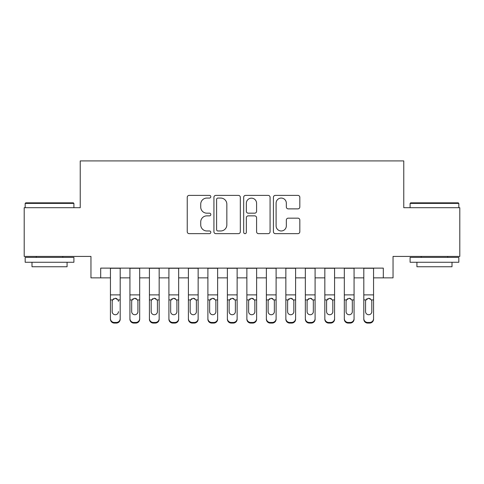 <?xml version="1.0" encoding="UTF-8"?>
<svg xmlns="http://www.w3.org/2000/svg" width="484" height="484" viewBox="0 0 484 484"><rect width="100%" height="100%" fill="white"/><g stroke="black" fill="none" stroke-linecap="round" stroke-linejoin="round"><path stroke-width="0.73" d="M210.818 196.728A1.337 1.337 0 0 0 209.475 195.391L189.153 195.391A1.912 1.912 0 0 0 187.241 197.303L187.241 231.739A1.912 1.912 0 0 0 189.153 233.651L209.475 233.651A1.337 1.337 0 0 0 210.818 232.308A1.337 1.337 0 0 0 209.475 230.971L206.849 230.971A6.123 6.123 0 0 1 200.727 224.848L200.727 221.981A6.123 6.123 0 0 1 206.849 215.858L209.475 215.858A1.337 1.337 0 0 0 210.818 214.521A1.337 1.337 0 0 0 209.475 213.178L206.849 213.178A6.123 6.123 0 0 1 200.727 207.061L200.727 204.188A6.123 6.123 0 0 1 206.849 198.065L209.475 198.065A1.337 1.337 0 0 0 210.818 196.728M297.908 208.876A1.912 1.912 0 0 0 299.82 206.964L299.82 197.303A1.912 1.912 0 0 0 297.908 195.391L275.336 195.391A1.912 1.912 0 0 0 273.424 197.303L273.424 231.739A1.912 1.912 0 0 0 275.336 233.651L297.908 233.651A1.912 1.912 0 0 0 299.82 231.739L299.82 220.069A1.912 1.912 0 0 0 297.908 218.157L288.246 218.157A1.912 1.912 0 0 0 286.334 220.069L286.334 225.853A5.118 5.118 0 0 1 281.216 230.971A5.118 5.118 0 0 1 276.098 225.853L276.098 203.183A5.118 5.118 0 0 1 281.216 198.065A5.118 5.118 0 0 1 286.334 203.183L286.334 206.964A1.912 1.912 0 0 0 288.246 208.876L297.908 208.876M100.696 277.864L100.696 268.118L383.304 268.118L383.304 277.864L393.044 277.864L393.044 256.423L459.8 256.423L459.8 207.697L403.765 207.697L403.765 160.924L80.235 160.924L80.235 207.697L24.2 207.697L24.2 256.423L90.956 256.423L90.956 277.864L110.443 277.864M240.324 197.303A1.912 1.912 0 0 0 238.412 195.391L215.84 195.391A1.912 1.912 0 0 0 213.928 197.303L213.928 231.739A1.912 1.912 0 0 0 215.84 233.651L238.412 233.651A1.912 1.912 0 0 0 240.324 231.739L240.324 197.303M245.588 195.391L268.16 195.391A1.912 1.912 0 0 1 270.072 197.303L270.072 231.739A1.912 1.912 0 0 1 268.16 233.651L258.498 233.651A1.912 1.912 0 0 1 256.587 231.739L256.587 217.77A1.912 1.912 0 0 0 254.675 215.858L248.268 215.858A1.912 1.912 0 0 0 246.35 217.77L246.35 232.308A1.337 1.337 0 0 1 245.013 233.651A1.337 1.337 0 0 1 243.676 232.308L243.676 197.303A1.912 1.912 0 0 1 245.588 195.391M120.189 277.864L129.936 277.864M139.676 277.864L149.423 277.864M159.169 277.864L168.91 277.864M178.656 277.864L188.403 277.864M198.15 277.864L207.89 277.864M217.637 277.864L227.383 277.864M237.13 277.864L246.87 277.864M256.617 277.864L266.363 277.864M276.11 277.864L285.85 277.864M295.597 277.864L305.344 277.864M315.09 277.864L324.831 277.864M334.577 277.864L344.324 277.864M354.064 277.864L363.811 277.864M373.557 277.864L383.304 277.864M217.945 198.065A1.337 1.337 0 0 0 216.602 199.408L216.602 229.634A1.337 1.337 0 0 0 217.945 230.971L220.716 230.971A6.123 6.123 0 0 0 226.839 224.848L226.839 204.188A6.123 6.123 0 0 0 220.716 198.065L217.945 198.065M256.587 203.28A5.118 5.118 0 0 0 251.468 198.162A5.118 5.118 0 0 0 246.35 203.28L246.35 211.266A1.912 1.912 0 0 0 248.268 213.178L254.675 213.178A1.912 1.912 0 0 0 256.587 211.266L256.587 203.28M110.443 268.118L110.443 318.599A3.896 3.866 -0 0 0 114.339 322.465L116.287 322.465A3.896 3.866 -0 0 0 120.189 318.599L120.189 319.21A3.896 3.866 180 0 1 116.287 323.076L116.287 322.465M120.189 300.546L120.189 319.21M118.435 312.253L118.435 311.642A3.116 3.092 180 0 1 115.313 314.733A3.116 3.092 180 0 0 118.435 311.642M112.197 312.253L112.197 311.642A3.116 3.092 180 0 0 115.313 314.733A3.116 3.092 180 0 1 112.197 311.642L112.197 301.133M113.686 298.701L112.542 299.935L112.197 301.375L112.542 299.935L115.313 298.241L118.09 299.935L118.435 301.375M116.94 298.701L115.313 298.241M120.189 268.118L120.189 318.599M114.339 322.465L114.339 323.076L116.287 323.076M114.339 323.076A3.896 3.866 180 0 1 110.443 319.21M25.761 202.826L73.314 202.826L73.901 203.407L25.174 203.407L25.761 202.826M49.537 262.267L25.174 262.267L25.174 257.397L73.901 257.397L73.901 262.267L49.537 262.267M67.076 262.267L67.076 266.751L31.998 266.751L31.998 262.267M410.686 202.826L458.239 202.826L458.826 203.407L410.099 203.407L410.686 202.826M434.463 262.267L410.099 262.267L410.099 257.397L458.826 257.397L458.826 262.267L434.463 262.267M452.002 262.267L452.002 266.751L416.924 266.751L416.924 262.267M139.676 300.546L139.676 319.21A3.896 3.866 180 0 1 135.78 323.076L135.78 322.465A3.896 3.866 -0 0 0 139.676 318.599L139.676 319.21M137.922 312.253L137.922 311.642A3.116 3.092 180 0 1 134.806 314.733A3.116 3.092 180 0 1 131.684 311.642L131.684 301.375L131.684 311.642A3.116 3.092 180 0 0 134.806 314.733M136.428 298.695L134.806 298.241L137.577 299.935L137.922 301.133M133.179 298.701L132.035 299.935L131.684 301.375L132.035 299.935L134.806 298.241M159.169 300.546L159.169 319.21A3.896 3.866 180 0 1 155.267 323.076L155.267 322.465A3.896 3.866 -0 0 0 159.169 318.599L159.169 319.21M157.415 312.253L157.415 311.642A3.116 3.092 180 0 1 154.293 314.733A3.116 3.092 180 0 1 151.177 311.642L151.177 301.375L151.177 311.642A3.116 3.092 180 0 0 154.293 314.733M155.921 298.695L154.293 298.241L157.07 299.935L157.415 301.133M152.666 298.701L151.522 299.935L151.177 301.375L151.522 299.935L154.293 298.241M178.656 300.546L178.656 319.21A3.896 3.866 180 0 1 174.76 323.076L174.76 322.465A3.896 3.866 -0 0 0 178.656 318.599L178.656 319.21M176.902 312.253L176.902 311.642A3.116 3.092 180 0 1 173.786 314.733A3.116 3.092 180 0 1 170.664 311.642L170.664 301.375L170.664 311.642A3.116 3.092 180 0 0 173.786 314.733M175.408 298.695L173.786 298.241L176.557 299.935L176.902 301.133M172.159 298.701L171.009 299.935L170.664 301.375L171.009 299.935L173.786 298.241M198.15 300.546L198.15 319.21A3.896 3.866 180 0 1 194.247 323.076L194.247 322.465A3.896 3.866 -0 0 0 198.15 318.599L198.15 319.21M196.395 312.253L196.395 311.642A3.116 3.092 180 0 1 193.273 314.733A3.116 3.092 180 0 1 190.158 311.642L190.158 301.375L190.158 311.642A3.116 3.092 180 0 0 193.273 314.733M194.901 298.695L193.273 298.241L196.05 299.935L196.395 301.133M191.646 298.701L190.502 299.935L190.158 301.375L190.502 299.935L193.273 298.241M139.676 268.118L139.676 318.599M133.832 322.465L133.832 323.076A3.896 3.866 180 0 1 129.936 319.21L129.936 318.599A3.896 3.866 -0 0 0 133.832 322.465L135.78 322.465M129.936 268.118L129.936 318.599M133.832 323.076L135.78 323.076M137.922 301.375L137.922 311.642M159.169 268.118L159.169 318.599M153.319 322.465L153.319 323.076A3.896 3.866 180 0 1 149.423 319.21L149.423 318.599A3.896 3.866 -0 0 0 153.319 322.465L155.267 322.465M149.423 268.118L149.423 318.599M153.319 323.076L155.267 323.076M157.415 301.375L157.415 311.642M178.656 268.118L178.656 318.599M172.812 322.465L172.812 323.076A3.896 3.866 180 0 1 168.91 319.21L168.91 318.599A3.896 3.866 -0 0 0 172.812 322.465L174.76 322.465M168.91 268.118L168.91 318.599M172.812 323.076L174.76 323.076M176.902 301.375L176.902 311.642M198.15 268.118L198.15 318.599M192.299 322.465L192.299 323.076A3.896 3.866 180 0 1 188.403 319.21L188.403 318.599A3.896 3.866 -0 0 0 192.299 322.465L194.247 322.465M188.403 268.118L188.403 318.599M192.299 323.076L194.247 323.076M196.395 301.375L196.395 311.642M217.637 300.546L217.637 319.21A3.896 3.866 180 0 1 213.74 323.076L213.74 322.465A3.896 3.866 -0 0 0 217.637 318.599L217.637 319.21M215.882 312.253L215.882 311.642A3.116 3.092 180 0 1 212.766 314.733A3.116 3.092 180 0 1 209.645 311.642L209.645 301.375L209.645 311.642A3.116 3.092 180 0 0 212.766 314.733M214.388 298.695L212.766 298.241L215.537 299.935L215.882 301.133M211.139 298.701L209.989 299.935L209.645 301.375L209.989 299.935L212.766 298.241M217.637 268.118L217.637 318.599M211.792 322.465L211.792 323.076A3.896 3.866 180 0 1 207.89 319.21L207.89 318.599A3.896 3.866 -0 0 0 211.792 322.465L213.74 322.465M207.89 268.118L207.89 318.599M211.792 323.076L213.74 323.076M215.882 301.375L215.882 311.642M237.13 300.546L237.13 319.21A3.896 3.866 180 0 1 233.227 323.076L233.227 322.465A3.896 3.866 -0 0 0 237.13 318.599L237.13 319.21M235.375 312.253L235.375 311.642A3.116 3.092 180 0 1 232.253 314.733A3.116 3.092 180 0 1 229.138 311.642L229.138 301.375L229.138 311.642A3.116 3.092 180 0 0 232.253 314.733M233.881 298.695L232.253 298.241L235.03 299.935L235.375 301.133M230.626 298.701L229.483 299.935L229.138 301.375L229.483 299.935L232.253 298.241M237.13 268.118L237.13 318.599M231.279 322.465L231.279 323.076A3.896 3.866 180 0 1 227.383 319.21L227.383 318.599A3.896 3.866 -0 0 0 231.279 322.465L233.227 322.465M227.383 268.118L227.383 318.599M231.279 323.076L233.227 323.076M235.375 301.375L235.375 311.642M256.617 300.546L256.617 319.21A3.896 3.866 180 0 1 252.721 323.076L252.721 322.465A3.896 3.866 -0 0 0 256.617 318.599L256.617 319.21M254.862 312.253L254.862 311.642A3.116 3.092 180 0 1 251.747 314.733A3.116 3.092 180 0 1 248.625 311.642L248.625 301.375L248.625 311.642A3.116 3.092 180 0 0 251.747 314.733M253.368 298.695L251.747 298.241L254.517 299.935L254.862 301.133M250.119 298.701L248.97 299.935L248.625 301.375L248.97 299.935L251.747 298.241M256.617 268.118L256.617 318.599M250.772 322.465L250.772 323.076A3.896 3.866 180 0 1 246.87 319.21L246.87 318.599A3.896 3.866 -0 0 0 250.772 322.465L252.721 322.465M246.87 268.118L246.87 318.599M250.772 323.076L252.721 323.076M254.862 301.375L254.862 311.642M276.11 300.546L276.11 319.21A3.896 3.866 180 0 1 272.208 323.076L272.208 322.465A3.896 3.866 -0 0 0 276.11 318.599L276.11 319.21M274.355 312.253L274.355 311.642A3.116 3.092 180 0 1 271.234 314.733A3.116 3.092 180 0 1 268.118 311.642L268.118 301.375L268.118 311.642A3.116 3.092 180 0 0 271.234 314.733M272.855 298.695L271.234 298.241L274.011 299.935L274.355 301.133M269.606 298.701L268.463 299.935L268.118 301.375L268.463 299.935L271.234 298.241M276.11 268.118L276.11 318.599M270.26 322.465L270.26 323.076A3.896 3.866 180 0 1 266.363 319.21L266.363 318.599A3.896 3.866 -0 0 0 270.26 322.465L272.208 322.465M266.363 268.118L266.363 318.599M270.26 323.076L272.208 323.076M274.355 301.375L274.355 311.642M295.597 300.546L295.597 319.21A3.896 3.866 180 0 1 291.701 323.076L291.701 322.465A3.896 3.866 -0 0 0 295.597 318.599L295.597 319.21M293.842 312.253L293.842 311.642A3.116 3.092 180 0 1 290.727 314.733A3.116 3.092 180 0 1 287.605 311.642L287.605 301.375L287.605 311.642A3.116 3.092 180 0 0 290.727 314.733M292.348 298.695L290.727 298.241L293.498 299.935L293.842 301.133M289.099 298.701L287.95 299.935L287.605 301.375L287.95 299.935L290.727 298.241M315.09 300.546L315.09 319.21A3.896 3.866 180 0 1 311.188 323.076L311.188 322.465A3.896 3.866 -0 0 0 315.09 318.599L315.09 319.21M313.336 312.253L313.336 311.642A3.116 3.092 180 0 1 310.214 314.733A3.116 3.092 180 0 1 307.098 311.642L307.098 301.375L307.098 311.642A3.116 3.092 180 0 0 310.214 314.733M311.835 298.695L310.214 298.241L312.991 299.935L313.336 301.133M308.586 298.701L307.443 299.935L307.098 301.375L307.443 299.935L310.214 298.241M334.577 300.546L334.577 319.21A3.896 3.866 180 0 1 330.681 323.076L330.681 322.465A3.896 3.866 -0 0 0 334.577 318.599L334.577 319.21M332.823 312.253L332.823 311.642A3.116 3.092 180 0 1 329.707 314.733A3.116 3.092 180 0 1 326.585 311.642L326.585 301.375L326.585 311.642A3.116 3.092 180 0 0 329.707 314.733M331.328 298.695L329.707 298.241L332.478 299.935L332.823 301.133M328.079 298.701L326.93 299.935L326.585 301.375L326.93 299.935L329.707 298.241M354.064 300.546L354.064 319.21A3.896 3.866 180 0 1 350.168 323.076L350.168 322.465A3.896 3.866 -0 0 0 354.064 318.599L354.064 319.21M352.316 312.253L352.316 311.642A3.116 3.092 180 0 1 349.194 314.733A3.116 3.092 180 0 1 346.078 311.642L346.078 301.375L346.078 311.642A3.116 3.092 180 0 0 349.194 314.733M350.815 298.695L349.194 298.241L351.965 299.935L352.316 301.133M347.566 298.701L346.423 299.935L346.078 301.375L346.423 299.935L349.194 298.241M373.557 300.546L373.557 319.21A3.896 3.866 180 0 1 369.661 323.076L369.661 322.465A3.896 3.866 -0 0 0 373.557 318.599L373.557 319.21M371.803 312.253L371.803 311.642A3.116 3.092 180 0 1 368.687 314.733A3.116 3.092 180 0 1 365.565 311.642L365.565 301.375L365.565 311.642A3.116 3.092 180 0 0 368.687 314.733M370.308 298.695L368.687 298.241L371.458 299.935L371.803 301.133M367.06 298.701L365.91 299.935L365.565 301.375L365.91 299.935L368.687 298.241M295.597 268.118L295.597 318.599M289.753 322.465L289.753 323.076A3.896 3.866 180 0 1 285.85 319.21L285.85 318.599A3.896 3.866 -0 0 0 289.753 322.465L291.701 322.465M285.85 268.118L285.85 318.599M289.753 323.076L291.701 323.076M293.842 301.375L293.842 311.642M315.09 268.118L315.09 318.599M309.24 322.465L309.24 323.076A3.896 3.866 180 0 1 305.344 319.21L305.344 318.599A3.896 3.866 -0 0 0 309.24 322.465L311.188 322.465M305.344 268.118L305.344 318.599M309.24 323.076L311.188 323.076M313.336 301.375L313.336 311.642M334.577 268.118L334.577 318.599M328.733 322.465L328.733 323.076A3.896 3.866 180 0 1 324.831 319.21L324.831 318.599A3.896 3.866 -0 0 0 328.733 322.465L330.681 322.465M324.831 268.118L324.831 318.599M328.733 323.076L330.681 323.076M332.823 301.375L332.823 311.642M354.064 268.118L354.064 318.599M348.22 322.465L348.22 323.076A3.896 3.866 180 0 1 344.324 319.21L344.324 318.599A3.896 3.866 -0 0 0 348.22 322.465L350.168 322.465M344.324 268.118L344.324 318.599M348.22 323.076L350.168 323.076M352.316 301.375L352.316 311.642M373.557 268.118L373.557 318.599M367.713 322.465L367.713 323.076A3.896 3.866 180 0 1 363.811 319.21L363.811 318.599A3.896 3.866 -0 0 0 367.713 322.465L369.661 322.465M363.811 268.118L363.811 318.599M367.713 323.076L369.661 323.076M371.803 301.375L371.803 311.642M118.09 299.935L120.189 299.935M110.443 299.935L112.542 299.935M110.443 294.895L120.189 294.895M110.443 268.257L120.189 268.257M137.577 299.935L139.676 299.935M129.936 299.935L132.035 299.935M129.936 294.895L139.676 294.895M129.936 268.257L139.676 268.257M157.07 299.935L159.169 299.935M149.423 299.935L151.522 299.935M149.423 294.895L159.169 294.895M149.423 268.257L159.169 268.257M176.557 299.935L178.656 299.935M168.91 299.935L171.009 299.935M168.91 294.895L178.656 294.895M168.91 268.257L178.656 268.257M196.05 299.935L198.15 299.935M188.403 299.935L190.502 299.935M188.403 294.895L198.15 294.895M188.403 268.257L198.15 268.257M215.537 299.935L217.637 299.935M207.89 299.935L209.989 299.935M207.89 294.895L217.637 294.895M207.89 268.257L217.637 268.257M235.03 299.935L237.13 299.935M227.383 299.935L229.483 299.935M227.383 294.895L237.13 294.895M227.383 268.257L237.13 268.257M254.517 299.935L256.617 299.935M246.87 299.935L248.97 299.935M246.87 294.895L256.617 294.895M246.87 268.257L256.617 268.257M274.011 299.935L276.11 299.935M266.363 299.935L268.463 299.935M266.363 294.895L276.11 294.895M266.363 268.257L276.11 268.257M293.498 299.935L295.597 299.935M285.85 299.935L287.95 299.935M285.85 294.895L295.597 294.895M285.85 268.257L295.597 268.257M312.991 299.935L315.09 299.935M305.344 299.935L307.443 299.935M305.344 294.895L315.09 294.895M305.344 268.257L315.09 268.257M332.478 299.935L334.577 299.935M324.831 299.935L326.93 299.935M324.831 294.895L334.577 294.895M324.831 268.257L334.577 268.257M351.965 299.935L354.064 299.935M344.324 299.935L346.423 299.935M344.324 294.895L354.064 294.895M344.324 268.257L354.064 268.257M371.458 299.935L373.557 299.935M363.811 299.935L365.91 299.935M363.811 294.895L373.557 294.895M363.811 268.257L373.557 268.257M25.174 207.697L25.174 203.407M36.282 257.397L36.282 256.423M62.793 257.397L62.793 256.423M73.901 207.697L73.901 203.407M410.099 207.697L410.099 203.407M421.207 257.397L421.207 256.423M447.718 257.397L447.718 256.423M458.826 207.697L458.826 203.407"/></g></svg>
